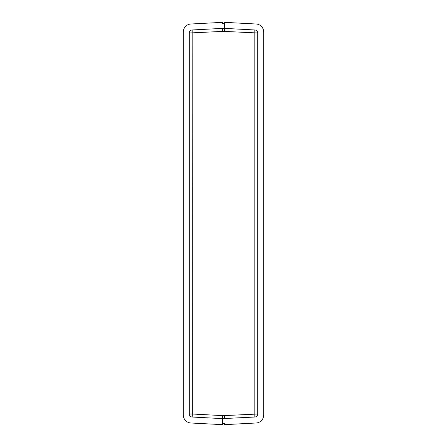 <?xml version="1.0" encoding="UTF-8"?>
<svg xmlns="http://www.w3.org/2000/svg" width="447" height="447" viewBox="0 0 447 447"><rect width="100%" height="100%" fill="white"/><g stroke="black" fill="none" stroke-linecap="round" stroke-linejoin="round"><path stroke-width="0.67" d="M183.27 414.961L183.27 32.039A8.046 8.046 0 0 1 190.897 24.004L222.494 22.35L222.494 23.356L224.506 23.356L224.506 28.384L224.506 22.35L256.103 24.004A8.046 8.046 0 0 1 263.73 32.039L263.73 414.961A8.046 8.046 0 0 1 256.103 422.996L224.506 424.65L224.506 423.644L222.494 423.644L222.494 418.615L192.165 417.029L192.322 414.017L222.494 415.598L222.494 424.65L190.897 422.996A8.046 8.046 0 0 1 183.27 414.961L183.27 390.454M192.165 417.029A3.017 3.017 0 0 1 189.304 414.011L189.304 32.989A3.017 3.017 0 0 1 192.165 29.971L222.494 28.384L222.572 31.402L224.506 31.402L224.506 28.384L254.835 29.971A3.017 3.017 -43.5 0 1 257.695 32.989L257.695 414.011A3.017 3.017 43.5 0 1 254.835 417.029L222.494 418.615M189.304 414.011L192.322 414.011L192.165 29.971M222.494 28.384L224.506 28.384M222.572 31.402L189.304 32.989M190.897 24.004L207.408 23.143M224.506 418.615L224.428 415.598L222.494 415.598M254.835 29.971L254.835 417.029M239.592 23.143L256.103 24.004L239.592 23.143M257.695 32.989L224.506 31.402M224.428 415.598L257.695 414.011M256.103 422.996L239.592 423.857M263.73 32.039L263.73 56.545"/></g></svg>
